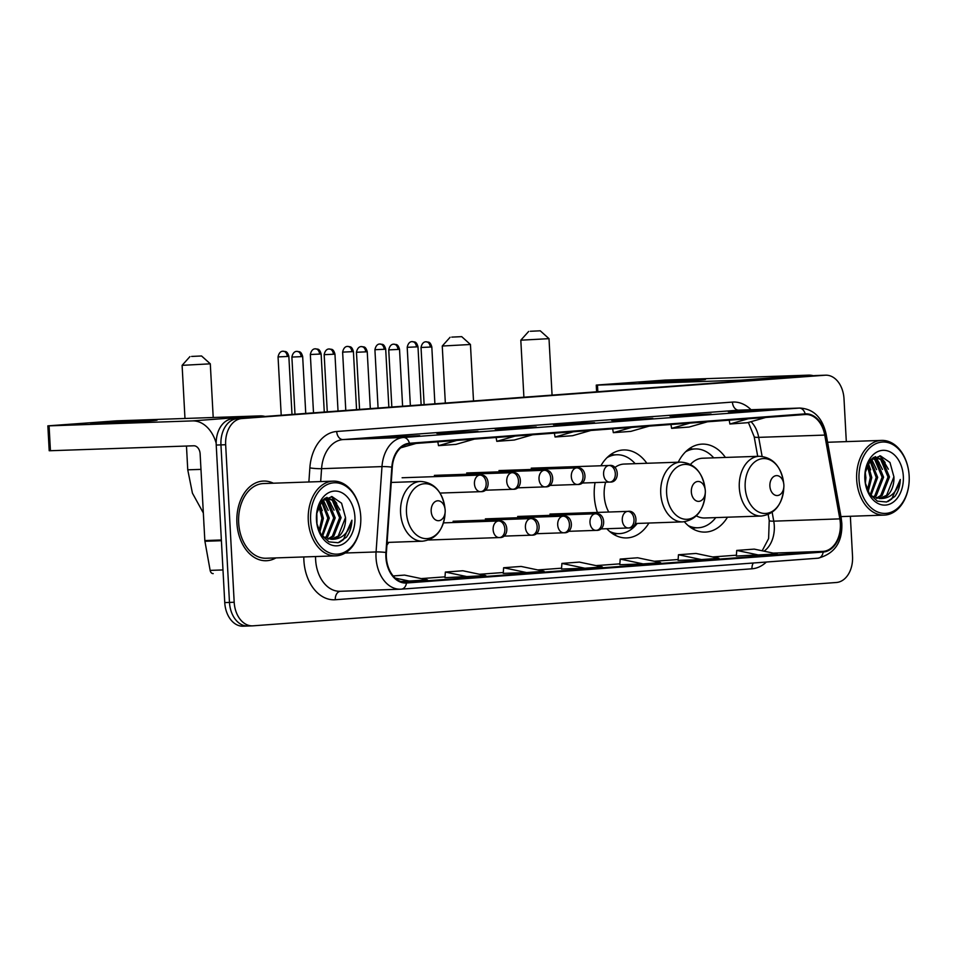 <?xml version="1.0" encoding="UTF-8"?>
<svg xmlns="http://www.w3.org/2000/svg" width="957" height="957" viewBox="0 0 957 957"><rect width="100%" height="100%" fill="white"/><g stroke="black" fill="none" stroke-linecap="round" stroke-linejoin="round"><path stroke-width="1.44" d="M646.848 463.284A44.01 30.959 88 0 0 623.653 449.957A44.01 30.959 88 0 0 600.888 465.772M595.051 482.591A44.01 30.959 88 0 0 594.285 496.24A44.01 30.959 88 0 0 597.395 512.426M725.406 457.446A44.01 30.959 88 0 0 702.211 444.12A44.01 30.959 88 0 0 678.25 462.195M606.81 528.719A44.01 30.959 88 0 0 626.691 537.93A44.01 30.959 88 0 0 648.918 523.036M386.915 545.155A44.01 30.959 88 0 0 388.757 542.368M684.363 521.744A44.01 30.959 88 0 0 705.249 532.092A44.01 30.959 88 0 0 727.476 517.199M846.311 441.62L844.002 398.794A24.918 17.525 88 0 0 825.652 375.192L816.213 375.515A24.918 17.525 88 0 0 815.723 375.539L232.36 418.879A24.918 17.525 88 0 0 216.222 445.053L224.751 602.587A24.918 17.525 88 0 0 243.09 626.189L247.815 626.022A24.918 17.525 88 0 0 248.306 625.998M820.939 375.359A24.918 17.525 88 0 0 820.448 375.383L237.073 418.711A24.918 17.525 88 0 0 220.947 444.885L229.477 602.42A24.918 17.525 88 0 0 247.815 626.022A24.918 17.525 88 0 1 229.477 602.42L220.947 444.885A24.918 17.525 88 0 1 237.073 418.711L820.448 375.383A24.918 17.525 88 0 1 820.939 375.359M273.355 483.213A39.859 28.04 88 0 0 263.522 481.06A39.859 28.04 88 0 0 236.917 522.977A39.859 28.04 88 0 0 266.273 560.73A39.859 28.04 88 0 0 275.939 557.907A39.859 28.04 88 0 1 266.273 560.73A39.859 28.04 88 0 1 236.917 522.977A39.859 28.04 88 0 1 263.522 481.06A39.859 28.04 88 0 1 273.355 483.213M840.354 523.467A26.581 18.697 -92 0 1 823.14 551.388L406.45 582.335A26.581 18.697 -92 0 1 405.924 582.37A26.581 18.697 -92 0 1 386.401 552.56L392.298 467.219A26.581 18.697 -92 0 1 409.476 443.928L805.208 414.525A26.581 18.697 -92 0 1 805.722 414.501A26.581 18.697 -92 0 1 824.755 435.088L839.827 518.873A26.581 18.697 -92 0 1 840.354 523.467M840.82 523.431A27.239 19.164 88 0 0 840.27 518.73L825.209 434.945A27.239 19.164 88 0 0 805.172 413.867L409.44 443.258A27.239 19.164 88 0 0 391.832 467.136L385.934 552.476A27.239 19.164 88 0 0 406.486 583.004L823.176 552.045A27.239 19.164 88 0 0 840.82 523.431M444.957 577.693L485.797 575.6L462.841 570.767L445.352 572.059L444.957 577.705M736.352 556.041L777.192 553.947L754.236 549.115L736.746 550.419L736.352 556.053M825.652 375.192A24.918 17.525 88 0 0 825.161 375.216L241.798 418.556A24.918 17.525 88 0 0 225.661 444.73L234.19 602.252A24.918 17.525 88 0 0 252.54 625.854A24.918 17.525 88 0 0 253.019 625.83L836.394 582.49A24.918 17.525 88 0 0 852.531 556.328L850.354 516.266M460.508 432.636L436.906 433.449L477.986 431.332L460.508 432.636M402.227 436.966L378.625 437.78L419.704 435.662L402.227 436.966M635.34 419.645L611.738 420.458L652.83 418.341L635.34 419.645M693.622 415.314L670.02 416.128L711.099 414.022L693.622 415.314M751.903 410.984L728.301 411.797L745.778 410.505L769.38 409.692L751.903 410.984M518.778 428.305L495.188 429.119L512.665 427.815L536.267 427.001L518.778 428.305M577.059 423.975L553.469 424.788L570.946 423.484L594.548 422.671L577.059 423.975M400.827 581.545L427.528 579.93L404.56 575.097L393.171 575.935M643.152 563.912L660.641 562.608L637.673 557.775L620.196 559.079L619.789 564.714L643.152 563.912L620.196 559.079M701.433 559.582L718.91 558.278L695.954 553.445L678.465 554.749L678.07 560.383L701.433 559.582L678.465 554.749M526.601 572.573L544.078 571.269L521.122 566.436L503.633 567.74L503.238 573.375L526.601 572.573L503.633 567.74M584.871 568.243L602.36 566.939L579.392 562.106L561.915 563.41L561.508 569.044L584.871 568.243L561.915 563.41M570.946 423.484L570.982 424.178M512.665 427.815L512.701 428.509M745.778 410.505L745.826 411.199M687.509 414.836L687.545 415.529M629.227 419.154L629.263 419.86M396.114 436.476L396.15 437.17M454.396 432.145L454.431 432.839M759.714 555.251L736.746 550.419M468.32 576.892L445.352 572.059M410.039 581.222L395.241 578.112M573.434 431.751L555.072 437.002L572.549 435.71L590.924 430.447M555.072 437.002L554.378 433.162M631.716 427.42L613.341 432.672L630.83 431.38L649.205 426.116M613.341 432.672L612.647 428.832M689.997 423.09L671.623 428.341L689.112 427.049L707.486 421.786M671.623 428.341L670.929 424.501M748.278 418.759L729.904 424.011L747.381 422.719L765.756 417.455M729.904 424.011L729.21 420.171M515.165 436.081L496.791 441.333L514.268 440.029L532.642 434.777M496.791 441.333L496.097 437.493M456.884 440.399L438.509 445.663L455.999 444.359L474.361 439.107M438.509 445.663L437.816 441.823M416.092 443.438L400.72 447.828M648.75 381.999A33.22 0.658 176.9 0 1 685.451 379.869A33.22 0.658 176.9 0 1 705.5 379.415A33.22 0.658 176.9 0 1 695.942 380.372A33.22 0.658 176.9 0 1 660.294 382.453A33.22 0.658 176.9 0 1 639.192 383.003A33.22 0.658 176.9 0 1 648.75 381.999M813.438 375.718A33.22 23.602 -94.2 0 0 808.45 375.144L665.091 380.085L597.443 384.989L596.247 385.121L597.479 385.109L597.838 391.724M745.838 380.73A33.22 23.602 -94.2 0 0 740.838 380.168L597.479 385.109M859.027 479.577A35.708 25.121 88 0 0 883.861 513.395A35.708 25.121 88 0 0 909.114 481.993A35.708 25.121 88 0 0 909.15 475.856A35.708 25.121 88 0 0 908.755 471.717A35.708 25.121 88 0 0 880.703 442.23A35.708 25.121 88 0 0 859.027 479.577M908.755 471.717L908.719 471.478A37.371 26.282 88 0 0 881.624 440.411A37.371 26.282 88 0 0 856.682 479.708A37.371 26.282 88 0 0 884.196 515.105A37.371 26.282 88 0 0 909.09 482.232L909.114 481.993M865.212 471.825L865.894 477.758L865.367 483.56M867.903 463.81L871.791 477.555L868.143 491.671M867.233 465.174L870.308 477.615L867.473 490.271M870.571 460.03L877.689 477.352L871.061 495.259M869.913 460.784L876.217 477.411L870.296 494.578M872.963 457.901L876.313 459.707L883.586 477.148L876.289 495.678L874.076 497.281M872.413 458.307L874.842 459.755L882.115 477.208L874.818 495.726L873.322 496.886M873.418 457.59L875.643 457.231L882.21 459.504L889.484 476.945L882.187 495.475L877.067 498.358M873.908 457.29L875.643 457.231M874.913 457.29L880.739 459.551L888.012 477.005L880.715 495.523L876.325 498.166M865.224 482.723L869.566 494.111L877.366 501.133L886.553 501.994L894.783 496.516C898.204 491.898 900.047 486.216 900.31 479.481C897.247 492.065 890.632 498.441 880.464 498.609A20.767 14.606 88 0 0 893.91 476.801L886.613 495.319L879.292 498.633M880.464 498.609L872.533 496.384L868.968 493.178M903.324 476.287A27.406 19.272 88 0 0 884.627 450.352A27.406 19.272 88 0 0 864.972 473.404A27.406 19.272 88 0 0 864.853 479.146A27.406 19.272 88 0 0 865.319 483.333A27.406 19.272 88 0 0 887.043 504.889A27.406 19.272 88 0 0 903.324 476.287M893.91 476.801L889.974 462.47L880.44 455.879L870.463 460.15L865.032 472.985M900.31 479.481L891.721 498.98L887.881 501.576M879.758 455.819L885.129 462.53M875.32 457.314L879.232 462.733M871.121 459.456L873.334 462.937M880.619 455.903L888.359 469.229M875.32 456.597L875.99 457.231M876.205 457.446L882.45 469.432M871.552 459.037L876.552 469.636M868.226 463.236L870.655 469.839M530.334 331.278L540.262 330.811L530.334 331.278M552.069 395.133L549.007 338.658L520.811 340.19L528.659 331.445M769.895 486.108A9.965 7.01 88 0 0 776.821 495.547A9.965 7.01 88 0 0 783.867 486.778A9.965 7.01 88 0 0 783.879 485.067A9.965 7.01 88 0 0 783.771 483.907A9.965 7.01 88 0 0 775.948 475.677A9.965 7.01 88 0 0 769.895 486.108M696.337 515.823A29.894 21.03 88 0 0 704.759 517.988L761.317 516.038C774.321 514.232 781.785 505.32 783.699 489.302A27.466 19.319 88 0 1 764.272 513.454A27.466 19.319 88 0 1 745.18 487.448A27.466 19.319 88 0 1 761.856 458.726A27.466 19.319 88 0 1 783.424 481.407C780.41 465.557 772.359 457.183 759.26 456.274A29.894 21.03 88 0 0 739.306 487.711A29.894 21.03 88 0 0 761.317 516.038M688.155 525.584A39.452 27.753 88 0 0 698.012 527.774A39.452 27.753 88 0 0 715.776 517.605M690.368 527.319A39.452 27.753 88 0 0 695.655 527.857L698.012 527.774M713.719 457.853A39.452 27.753 88 0 0 695.296 448.929L692.94 449.012A39.452 27.753 88 0 0 687.7 449.91M695.296 448.929A39.452 27.753 88 0 0 685.619 451.788M759.26 456.274L702.701 458.224A29.894 21.03 88 0 0 690.511 464.396M451.776 337.115L461.705 336.649L451.776 337.115M473.512 400.971L470.449 344.496L442.254 346.027L450.101 337.283M691.337 491.946A9.965 7.01 88 0 0 698.263 501.372A9.965 7.01 88 0 0 705.309 492.616A9.965 7.01 88 0 0 705.321 490.905A9.965 7.01 88 0 0 705.213 489.745A9.965 7.01 88 0 0 697.378 481.515A9.965 7.01 88 0 0 691.337 491.946M605.614 482.22A29.894 21.03 88 0 0 604.19 495.499A29.894 21.03 88 0 0 608.748 512.031M609.597 531.422A39.452 27.753 88 0 0 619.454 533.611A39.452 27.753 88 0 0 637.218 523.443M611.81 533.157A39.452 27.753 88 0 0 617.098 533.695L619.454 533.611M635.149 463.678A39.452 27.753 88 0 0 616.739 454.766L614.37 454.838A39.452 27.753 88 0 0 609.142 455.735M616.739 454.766A39.452 27.753 88 0 0 607.061 457.625M635.484 523.503L682.76 521.876A29.894 21.03 88 0 1 660.749 493.549A29.894 21.03 88 0 1 680.69 462.111L624.143 464.061A29.894 21.03 88 0 0 614.873 467.53M191.615 356.435L201.556 355.98L191.615 356.435M213.208 417.503L210.301 363.827L182.105 365.347L189.941 356.602M431.176 511.265A9.965 7.01 88 0 0 438.103 520.704A9.965 7.01 88 0 0 445.161 511.947A9.965 7.01 88 0 0 445.161 510.225A9.965 7.01 88 0 0 445.053 509.076A9.965 7.01 88 0 0 437.229 500.846A9.965 7.01 88 0 0 431.176 511.265M100.341 422.731A33.22 0.658 176.9 0 1 137.054 420.602A33.22 0.658 176.9 0 1 157.092 420.147A33.22 0.658 176.9 0 1 147.545 421.104A33.22 0.658 176.9 0 1 111.885 423.185A33.22 0.658 176.9 0 1 90.795 423.736A33.22 0.658 176.9 0 1 100.341 422.731M265.041 416.451A33.22 23.602 -94.2 0 0 260.041 415.888L116.682 420.829L47.85 425.853L49.082 425.853L50.434 450.723L193.793 445.783A8.302 5.898 85.8 0 1 200.133 453.869L204.834 540.561L221.366 539.987M216.174 443.199A33.22 23.602 -94.2 0 0 192.441 420.901L49.082 425.853M50.434 450.723L49.202 450.735L47.85 425.853M213.124 573.602L213.208 573.602A4.151 2.919 -92 0 1 213.124 573.602A4.151 2.919 -92 0 1 210.145 570.384L204.918 541.279A4.151 2.919 -92 0 1 204.834 540.561M310.63 520.321A35.708 25.121 88 0 0 335.452 554.139A35.708 25.121 88 0 0 360.705 522.737A35.708 25.121 88 0 0 360.753 516.589A35.708 25.121 88 0 0 360.358 512.462A35.708 25.121 88 0 0 332.306 482.974A35.708 25.121 88 0 0 310.63 520.321M360.358 512.462L360.322 512.222A37.371 26.282 88 0 0 333.227 481.144A37.371 26.282 88 0 0 308.286 520.441A37.371 26.282 88 0 0 335.799 555.85A37.371 26.282 88 0 0 360.693 522.977L360.705 522.737M333.227 481.144L263.606 483.548A37.371 26.282 88 0 0 238.664 522.845A37.371 26.282 88 0 0 266.178 558.242L335.799 555.85M203.817 521.792A41.522 29.212 88 0 0 203.901 524.161A41.522 29.212 88 0 0 204.068 526.517M316.815 512.557L316.97 524.304M319.506 504.554L323.382 518.299L319.734 532.403M318.825 505.918L321.911 518.347L319.064 531.015M322.162 500.774L329.292 518.096L322.653 536.004M321.516 501.528L327.808 518.144L321.887 535.31M324.555 498.645L327.916 500.451L335.189 517.893L327.892 536.422L325.679 538.025M324.016 499.052L326.433 500.499L333.706 517.94L326.409 536.47L324.925 537.619M325.021 498.334L327.246 497.975L333.814 500.248L341.087 517.689L333.79 536.219L328.67 539.09M325.5 498.035L327.246 497.975M326.516 498.023L332.342 500.296L339.615 517.737L332.318 536.267L327.916 538.911M316.815 523.455L321.157 534.843L328.969 541.865L338.156 542.739L346.386 537.248C349.807 532.63 351.65 526.96 351.913 520.213C348.85 532.798 342.235 539.174 332.067 539.341A20.767 14.606 88 0 0 345.513 517.534L338.216 536.064L330.895 539.365M332.067 539.341L324.136 537.128L320.571 533.91M354.915 517.019A27.406 19.272 88 0 0 336.23 491.097A27.406 19.272 88 0 0 316.576 514.148A27.406 19.272 88 0 0 316.456 519.878A27.406 19.272 88 0 0 316.911 524.065A27.406 19.272 88 0 0 338.646 545.622A27.406 19.272 88 0 0 354.915 517.019M345.513 517.534L341.577 503.215L332.043 496.611L322.054 500.882L316.635 513.73M351.913 520.213L343.324 539.712L339.484 542.308M331.349 496.563L336.732 503.262M326.911 498.059L330.835 503.466M322.712 500.188L324.937 503.669M332.223 496.635L339.95 509.973M326.911 497.341L327.581 497.963M327.808 498.178L334.053 510.177M323.155 499.781L328.155 510.38M319.829 503.968L322.258 510.583M815.723 375.539L825.161 375.216M224.751 602.587L234.19 602.252M216.222 445.053L225.661 444.73M232.36 418.879L241.798 418.556M823.14 551.388L773.172 553.11M763.997 551.172A26.581 18.697 88 0 0 774.285 525.74A26.581 18.697 88 0 0 773.746 521.158L772.155 512.282M766.366 562.034A41.522 29.212 -92 0 1 751.975 568.793L335.285 599.74A8.302 5.898 85.8 0 1 340.405 591.27M335.285 599.74A41.522 29.212 -92 0 1 303.895 560.455A41.522 29.212 -92 0 1 303.812 556.95M315.559 556.543A33.22 23.363 88 0 0 315.631 559.809A33.22 23.363 88 0 0 340.082 591.282L400.493 589.201A33.22 23.363 -92 0 1 376.077 551.95L381.987 466.597A33.22 23.363 -92 0 1 403.459 437.493L799.179 408.089A8.302 5.898 85.8 0 1 805.172 413.867M401.473 589.141L817.84 558.206A8.302 5.898 -94.2 0 0 818.008 558.206C834.648 553.792 842.579 542.152 841.813 523.3L841.203 517.976A8.302 1.184 169.8 0 1 840.27 518.73M409.44 443.258A8.302 5.898 -94.2 0 0 403.459 437.493L343.049 439.574A33.22 23.363 88 0 0 321.576 468.679L320.679 481.574M391.832 467.136A8.302 0.861 -176 0 0 381.987 466.597L321.576 468.679A8.302 0.861 4 0 1 309.853 467.877A41.522 29.212 -92 0 1 336.697 431.487L732.428 402.084A41.522 29.212 -92 0 1 751.042 409.74M841.203 517.976L826.142 434.191A8.302 1.184 169.8 0 1 825.209 434.945M732.428 402.084A8.302 5.898 85.8 0 0 738.768 410.17L799.179 408.089A33.22 23.363 -92 0 1 799.837 408.053L739.426 410.134A33.22 23.363 88 0 0 738.768 410.17L343.049 439.574A8.302 5.898 85.8 0 1 336.697 431.487M385.934 552.476A8.302 0.861 -176 0 0 376.077 551.95L345.166 553.014M401.15 589.165A33.22 23.363 -92 0 1 400.493 589.201L401.318 589.153A8.302 5.898 85.8 0 1 401.15 589.165M406.486 583.004A8.302 5.898 85.8 0 1 401.318 589.153L818.008 558.206A8.302 5.898 -94.2 0 0 823.176 552.045M308.884 481.981L309.853 467.877M751.975 568.793A8.302 5.898 85.8 0 1 753.303 563.003M406.45 582.335L405.409 582.37M421.247 578.602L445.017 576.844L421.224 578.602M479.529 574.272L503.298 572.513L479.505 574.272M537.798 569.953L561.568 568.183L537.786 569.941M596.079 565.623L619.849 563.852L596.055 565.611M654.361 561.292L678.13 559.522L654.337 561.28M712.642 556.962L736.412 555.192L712.618 556.95M839.827 518.873L773.746 521.158A14.953 2.141 -10.2 0 1 769.225 520.441L768.16 514.519M824.755 435.088L758.686 437.361A26.581 18.697 88 0 0 751.018 421.678M762.107 456.393L758.686 437.361A14.953 2.141 -10.2 0 1 754.164 436.655L748.374 422.432M740.838 380.168L808.45 375.144M689.542 448.51L692.557 449.024A39.823 28.004 88 0 0 689.172 448.773M691.911 528.348A39.823 28.004 88 0 0 695.272 527.869L692.306 528.587M680.69 462.111C693.789 463.009 701.852 471.394 704.866 487.233A27.466 19.319 88 0 0 683.286 464.564A27.466 19.319 88 0 0 666.622 493.286A27.466 19.319 88 0 0 685.714 519.292A27.466 19.319 88 0 0 705.142 495.14L705.309 492.616M610.985 454.348L613.999 454.862A39.823 28.004 88 0 0 610.614 454.611M613.353 534.185A39.823 28.004 88 0 0 616.715 533.707L613.736 534.425M203.339 512.988L192.417 493.13L187.751 469.815L200.982 469.385M391.246 482.448L420.542 481.443C433.641 482.34 441.691 490.714 444.706 506.564A27.466 19.319 88 0 0 423.138 483.883A27.466 19.319 88 0 0 406.474 512.605A27.466 19.319 88 0 0 425.566 538.612A27.466 19.319 88 0 0 444.981 514.471L445.161 511.947M420.542 481.443A29.894 21.03 88 0 0 400.588 512.88A29.894 21.03 88 0 0 422.599 541.195C435.602 539.401 443.067 530.489 444.981 514.471M628.558 527.965A8.302 5.898 -94.2 0 0 628.725 527.965A8.302 5.898 -94.2 0 0 634.013 519.472A8.302 5.898 85.8 0 0 627.66 511.385A8.302 5.838 88 0 0 622.277 520.106A8.302 5.838 88 0 0 628.39 527.977A8.302 5.838 88 0 0 628.558 527.965M600.494 528.934L628.725 527.965C639.001 528.647 637.96 509.567 627.816 511.373A8.302 5.838 88 0 0 627.66 511.385M416.427 346.889L417.982 346.733C416.104 340.237 413.831 342.498 412.551 341.625L412.192 341.637A5.395 3.84 -94.2 0 1 412.3 341.637A5.395 3.84 85.8 0 1 416.427 346.889L407.203 347.319L410.362 405.66M596.271 530.369A8.302 5.898 -94.2 0 0 596.438 530.357A8.302 5.898 -94.2 0 0 601.726 521.876A8.302 5.898 85.8 0 0 595.374 513.789A8.302 5.838 88 0 0 589.99 522.51A8.302 5.838 88 0 0 596.103 530.381A8.302 5.838 88 0 0 596.271 530.369M568.207 531.338L596.438 530.357C606.714 531.051 605.673 511.971 595.541 513.777A8.302 5.838 88 0 0 595.374 513.789M384.14 349.293L385.695 349.126C383.817 342.63 381.544 344.891 380.276 344.018L379.905 344.042A5.395 3.84 -94.2 0 1 380.013 344.03A5.395 3.84 85.8 0 1 384.14 349.293L374.917 349.712L378.075 408.053M563.984 532.762A8.302 5.898 -94.2 0 0 564.152 532.762A8.302 5.898 -94.2 0 0 569.439 524.269A8.302 5.898 85.8 0 0 563.087 516.182A8.302 5.838 88 0 0 557.704 524.903A8.302 5.838 88 0 0 563.817 532.774A8.302 5.838 88 0 0 563.984 532.762M535.92 533.731L564.152 532.762C574.427 533.444 573.387 514.364 563.254 516.17A8.302 5.838 88 0 0 563.087 516.182M351.853 351.686L353.408 351.53C351.53 345.034 349.257 347.295 347.989 346.422L347.618 346.434A5.395 3.84 -94.2 0 1 347.726 346.434A5.395 3.84 85.8 0 1 351.853 351.686L342.63 352.116L345.788 410.457M531.697 535.166A8.302 5.898 -94.2 0 0 531.865 535.154A8.302 5.898 -94.2 0 0 537.152 526.673A8.302 5.898 85.8 0 0 530.8 518.586A8.302 5.838 88 0 0 525.417 527.307A8.302 5.838 88 0 0 531.53 535.178A8.302 5.838 88 0 0 531.697 535.166M503.633 536.135L531.865 535.154C542.14 535.848 541.1 516.768 530.968 518.574A8.302 5.838 88 0 0 530.8 518.586M319.566 354.09L321.121 353.923C319.243 347.427 316.97 349.688 315.702 348.815L315.332 348.838A5.395 3.84 -94.2 0 1 315.439 348.827A5.395 3.84 85.8 0 1 319.566 354.09L310.343 354.509L313.501 412.85M499.41 537.559A8.302 5.898 -94.2 0 0 499.578 537.559A8.302 5.898 -94.2 0 0 504.865 529.065A8.302 5.898 85.8 0 0 498.513 520.979A8.302 5.838 88 0 0 493.13 529.7A8.302 5.838 88 0 0 499.243 537.571A8.302 5.838 88 0 0 499.41 537.559M428.616 540.011L499.578 537.559C509.854 538.241 508.813 519.161 498.681 520.967A8.302 5.838 88 0 0 498.513 520.979M287.279 356.483L288.847 356.327C286.956 349.831 284.684 352.092 283.416 351.219L283.045 351.231A5.395 3.84 -94.2 0 1 283.164 351.231A5.395 3.84 85.8 0 1 287.279 356.483L278.056 356.913L281.214 415.254M430.255 347.056L431.81 346.901C429.932 340.393 427.647 342.666 426.379 341.793L426.021 341.805A5.395 3.84 -94.2 0 1 426.128 341.805A5.395 3.84 85.8 0 1 430.255 347.056L421.032 347.475L424.13 404.632M609.86 482.077A8.302 5.898 -94.2 0 0 610.028 482.065A8.302 5.898 -94.2 0 0 615.315 473.583A8.302 5.898 85.8 0 0 608.963 465.497A8.302 5.838 88 0 0 603.592 474.217A8.302 5.838 88 0 0 609.705 482.089A8.302 5.838 88 0 0 609.86 482.077M581.808 483.046L610.028 482.065C620.303 482.759 619.263 463.678 609.13 465.485A8.302 5.838 88 0 0 608.963 465.497M397.968 349.449L399.524 349.293C397.645 342.797 395.373 345.058 394.093 344.185L393.734 344.197A5.395 3.84 -94.2 0 1 393.841 344.197A5.395 3.84 85.8 0 1 397.968 349.449L388.745 349.879L391.844 407.036M577.573 484.469A8.302 5.898 -94.2 0 0 577.741 484.469A8.302 5.898 -94.2 0 0 583.028 475.976A8.302 5.898 85.8 0 0 576.676 467.889A8.302 5.838 88 0 0 571.305 476.61A8.302 5.838 88 0 0 577.418 484.481A8.302 5.838 88 0 0 577.573 484.469M549.521 485.438L577.741 484.469C588.017 485.151 586.976 466.071 576.844 467.877A8.302 5.838 88 0 0 576.676 467.889M365.682 351.853L367.237 351.697C365.359 345.19 363.086 347.463 361.806 346.59L361.447 346.601A5.395 3.84 -94.2 0 1 361.555 346.601A5.395 3.84 85.8 0 1 365.682 351.853L356.459 352.272L359.557 409.429M545.287 486.874A8.302 5.898 -94.2 0 0 545.454 486.862A8.302 5.898 -94.2 0 0 550.742 478.38A8.302 5.898 85.8 0 0 544.389 470.294A8.302 5.838 88 0 0 539.018 479.014A8.302 5.838 88 0 0 545.131 486.886A8.302 5.838 88 0 0 545.287 486.874M517.235 487.843L545.454 486.862C555.73 487.556 554.689 468.475 544.557 470.282A8.302 5.838 88 0 0 544.389 470.294M333.395 354.246L334.95 354.09C333.072 347.594 330.799 349.855 329.519 348.982L329.16 348.994A5.395 3.84 -94.2 0 1 329.268 348.994A5.395 3.84 85.8 0 1 333.395 354.246L324.172 354.676L327.27 411.833M513 489.266A8.302 5.898 -94.2 0 0 513.167 489.266A8.302 5.898 -94.2 0 0 518.455 480.773A8.302 5.898 85.8 0 0 512.103 472.686A8.302 5.838 88 0 0 506.732 481.407A8.302 5.838 88 0 0 512.844 489.278A8.302 5.838 88 0 0 513 489.266M484.948 490.235L513.167 489.266C523.443 489.948 522.402 470.868 512.27 472.674A8.302 5.838 88 0 0 512.103 472.686M301.108 356.65L302.663 356.494C300.785 349.987 298.512 352.26 297.232 351.386L296.873 351.398A5.395 3.84 -94.2 0 1 296.981 351.386A5.395 3.84 85.8 0 1 301.108 356.65L291.885 357.069L294.983 414.225M480.713 491.671A8.302 5.898 -94.2 0 0 480.881 491.659A8.302 5.898 -94.2 0 0 486.168 483.177A8.302 5.898 85.8 0 0 479.816 475.091A8.302 5.838 88 0 0 474.445 483.811A8.302 5.838 88 0 0 480.558 491.683A8.302 5.838 88 0 0 480.713 491.671M440.029 493.07L480.881 491.659C491.156 492.353 490.116 473.272 479.983 475.079A8.302 5.838 88 0 0 479.816 475.091M192.441 420.901L260.041 415.888M221.402 540.705L204.918 541.279M210.145 570.384L222.981 569.941M826.142 434.191C822.362 417.599 813.594 408.89 799.837 408.053M252.54 625.854L247.815 626.022M757.705 456.333L754.164 436.655M769.225 520.441L768.615 538.576L762.179 550.789M576.999 423.975L594.417 422.683M635.269 419.645L652.686 418.353M693.55 415.314L710.967 414.022M751.831 410.984L769.249 409.692M518.718 428.305L536.135 427.013M460.437 432.636L477.854 431.344M402.155 436.966L419.573 435.674M596.618 391.82L596.247 385.121M840.952 516.601L884.196 515.105M827.59 442.266L881.624 440.411M523.898 397.227L520.811 340.19M783.867 486.778L783.699 489.302M783.771 483.907L783.424 481.407M540.262 330.811L549.007 338.658M445.34 403.053L442.254 346.027M682.76 521.876C695.763 520.07 703.228 511.158 705.142 495.14M705.213 489.745L704.866 487.233M461.705 336.649L470.449 344.496M187.751 469.815L186.471 446.034M184.976 418.472L182.105 365.347M387.095 542.428L422.599 541.195M445.053 509.076L444.706 506.564M201.556 355.98L210.289 363.816M549.952 514.065L627.816 511.373M417.982 346.733L421.14 404.859M407.203 347.319C408.747 339.962 413.484 341.984 412.192 341.637M517.665 516.457L595.541 513.777M385.695 349.126L388.853 407.251M374.917 349.712C376.46 342.355 381.197 344.388 379.905 344.042M485.378 518.861L563.254 516.17M353.408 351.53L356.566 409.656M342.63 352.116C344.173 344.759 348.91 346.781 347.618 346.434M453.092 521.254L530.968 518.574M321.121 353.923L324.279 412.048M310.343 354.509C311.886 347.152 316.623 349.185 315.332 348.838M443.438 522.881L498.681 520.967M288.847 356.327L291.993 414.453M278.056 356.913C279.6 349.556 284.337 351.578 283.045 351.231M431.81 346.901L434.897 403.83M421.032 347.475C422.563 340.13 427.312 342.151 426.021 341.805M531.255 468.164L609.13 465.485M399.524 349.293L402.61 406.235M388.745 349.879C390.289 342.522 395.026 344.556 393.734 344.197M498.968 470.569L576.844 467.877M367.237 351.697L370.323 408.627M356.459 352.272C358.002 344.927 362.739 346.948 361.447 346.601M466.681 472.961L544.557 470.282M334.95 354.09L338.036 411.032M324.172 354.676C325.715 347.319 330.452 349.353 329.16 348.994M434.394 475.366L512.27 472.674M302.663 356.494L305.75 413.424M291.885 357.069C293.428 349.724 298.165 351.745 296.873 351.398M402.107 477.758L479.983 475.079"/></g></svg>
